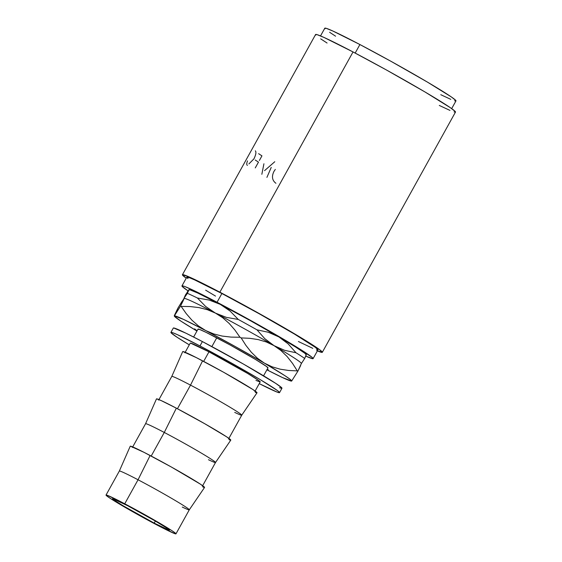 <?xml version="1.0" encoding="UTF-8"?>
<svg xmlns="http://www.w3.org/2000/svg" width="562" height="562" viewBox="0 0 562 562"><rect width="100%" height="100%" fill="white"/><g stroke="black" fill="none" stroke-linecap="round" stroke-linejoin="round"><path stroke-width="0.84" d="M127.785 505.786A32.491 1.349 29 0 1 169.415 530.212A32.491 1.349 29 0 1 154.206 523.131L155.351 521.065L154.206 523.131L169.26 530.254L166.162 527.662L154.585 520.623L127.785 505.786L112.73 498.663L113.735 499.822L122.797 505.582L154.206 523.131A32.491 1.349 29 0 1 112.583 498.705A32.491 1.349 29 0 1 127.785 505.786M190.434 343.073L208.966 351.84L203.662 361.408L208.966 351.84A39.986 1.658 -151 0 0 190.244 343.129L184.884 352.803M234.719 412.396A39.986 1.658 29 0 0 241.744 415.192A39.986 1.658 -151 0 0 190.518 385.125L177.43 408.736L190.518 385.125A39.986 1.658 29 0 1 241.744 415.192L257.017 392.789A42.487 1.763 -151 0 0 202.587 360.846A42.487 1.763 -151 0 0 182.699 351.594L171.796 376.414A39.986 1.658 29 0 1 190.518 385.125L202.587 360.846L190.518 385.125A39.986 1.658 -151 0 0 171.796 376.414L158.653 400.123M202.369 486.221L215.513 462.505A39.986 1.658 -151 0 0 164.28 432.452L151.199 456.056L164.28 432.452A39.986 1.658 29 0 1 215.513 462.512L230.785 440.116A42.487 1.763 -151 0 0 176.356 408.167A42.487 1.763 -151 0 0 156.468 398.915L145.565 423.741A39.986 1.658 29 0 1 164.28 432.452L176.356 408.167L164.28 432.452A39.986 1.658 -151 0 0 145.565 423.734L132.421 447.443M182.257 507.043A39.986 1.658 29 0 0 189.282 509.839A39.986 1.658 -151 0 0 138.048 479.772A39.986 1.658 29 0 1 189.282 509.839L204.554 487.437A42.487 1.763 -151 0 0 150.124 455.494A42.487 1.763 -151 0 0 130.229 446.242L119.334 471.061A39.986 1.658 29 0 1 138.048 479.772L150.124 455.494L138.048 479.772A39.986 1.658 -151 0 0 119.334 471.061L106.021 495.073A39.986 1.658 29 0 1 124.736 503.784L138.048 479.772L124.736 503.784L151.403 518.403L171.972 530.711L175.836 533.556L174.396 533.5L157.255 525.133A39.986 1.658 29 0 1 106.021 495.073M279.532 392.62L281.955 388.251A62.101 2.578 -151 0 0 202.397 341.57A62.101 2.578 -151 0 0 173.328 328.039L170.911 332.409A62.101 2.578 29 0 1 199.974 345.939L202.397 341.57L199.974 345.939A62.101 2.578 29 0 1 279.532 392.62A62.101 2.578 29 0 1 259.237 383.628L277.087 392.079L279.244 392.705L279.328 392.171L277.326 390.499L260.002 379.483L230.954 362.75L199.974 345.939L177.501 334.713L173.356 332.95L171.199 332.325L171.115 332.859L177.114 337.277L189.289 344.85A62.101 2.578 29 0 1 170.911 332.409M316.61 349.775L317.966 349.831L315.289 347.316L294.369 334.018L259.3 313.821L221.892 293.519A74.978 3.112 -151 0 0 186.795 277.178L181.955 285.918A74.978 3.112 29 0 1 217.051 302.258L221.892 293.519L194.761 279.96L189.752 277.832L186.781 277.228M313.111 358.612A74.978 3.112 29 0 1 305.791 356.125L312.76 358.718L312.858 358.071L311.959 357.228L294.263 345.616L254.453 322.553L217.051 302.258A74.978 3.112 29 0 1 313.111 358.612L317.952 349.88A74.978 3.112 -151 0 0 221.892 293.519L217.051 302.258L197.143 292.121L184.905 286.571L182.306 285.812L182.207 286.458L188.017 290.849A74.978 3.112 29 0 1 181.955 285.918M454.061 111.95L455.508 112.014L455.22 111.48L450.387 107.721L424.851 91.887L386.073 69.779L353.027 51.943A79.98 3.323 -151 0 0 315.591 34.514L182.425 274.755A79.98 3.323 29 0 1 219.861 292.184L353.027 51.943L324.084 37.485L317.024 34.626L315.963 34.408L315.577 34.563L315.865 35.09M316.813 350.646L322.342 352.255L319.483 349.571L297.172 335.388L259.756 313.835L219.861 292.184A79.98 3.323 29 0 1 322.321 352.304L455.494 112.063A79.98 3.323 -151 0 0 353.027 51.943L219.861 292.184L187.94 276.413L182.411 274.804L186.233 278.19A79.98 3.323 29 0 1 182.425 274.755M454.623 100.795L455.979 100.858L455.712 100.359L451.174 96.833L427.239 81.989L390.878 61.265L359.905 44.538L355.177 53.067L359.905 44.538A74.978 3.112 -151 0 0 324.808 28.198L320.523 35.926M263.571 375.809L267.976 367.857A39.986 1.658 -151 0 0 216.749 337.804L211.867 346.599L216.749 337.804A39.986 1.658 -151 0 0 198.028 329.086L193.623 337.031M306.269 354.826L306.22 354.664A67.096 2.789 -151 0 0 278.907 336.926L288.18 343.909L295.984 352.746A72.098 2.993 29 0 1 304.695 358.465L306.255 354.938L304.801 353.238L295.5 346.958L278.907 336.926L249.893 320.389L220.255 304.358L197.922 293.125L189.689 289.732L188.881 289.697L189.071 290.224M440.777 94.697L450.794 99.348M451.679 108.628L455.965 100.9A74.978 3.112 -151 0 0 359.905 44.538L332.774 30.987L326.15 28.304L324.794 28.248L325.061 28.746M329.599 32.266L335.57 36.193M439.294 105.445L449.979 110.405M320.698 38.855L327.077 43.035M322.321 352.304A79.98 3.323 29 0 1 317.389 350.892M298.408 341.52L312.781 348.328M187.048 277.719L187.947 278.562M205.643 290.182L215.52 296.09M183.957 298.443L183.999 298.605A67.096 2.789 29 0 1 184.034 298.436L187.764 291.235L188.951 289.809L187.385 293.329A72.098 2.993 29 0 1 197.395 298.008L209.247 300.073L220.255 304.358A67.096 2.789 -151 0 0 188.951 289.662A67.096 2.789 -151 0 0 188.937 289.669L188.93 289.669M188.881 289.697L187.385 293.329L183.964 298.324L185.53 294.804L188.951 289.809M295.984 352.746L284.625 350.323L274.059 345.658A67.096 2.789 -151 0 0 215.408 313.09A67.096 2.789 -151 0 0 184.111 298.401A67.096 2.789 -151 0 0 184.09 298.408A67.096 2.789 29 0 1 215.408 313.09L205.636 306.459L197.395 298.008L209.247 300.073L220.255 304.358L225.348 307.414L230.027 310.99L238.267 319.441A72.098 2.993 29 0 1 256.982 329.838L268.348 332.261L278.907 336.926A67.096 2.789 -151 0 0 220.255 304.358L230.027 310.99L238.267 319.441L226.416 317.375L215.408 313.09A67.096 2.789 29 0 1 274.059 345.658A67.096 2.789 29 0 1 301.344 363.565L304.695 358.465A72.098 2.993 -151 0 0 295.984 352.746L284.625 350.323L274.059 345.658L264.786 338.675L256.982 329.838A72.098 2.993 -151 0 0 238.267 319.441L226.416 317.375L215.408 313.09L205.636 306.459L197.395 298.008A72.098 2.993 -151 0 0 187.385 293.329L183.964 298.324M301.422 363.558L301.38 363.403A67.096 2.789 -151 0 0 274.059 345.658L264.786 338.675L256.982 329.838L268.348 332.261L273.736 334.285L278.907 336.926L288.18 343.909M266.831 369.789L282.616 377.615L291.657 381.043L290.273 379.448L284.983 375.739L264.379 363.129L235.366 346.599L205.727 330.568L183.395 319.335L174.353 315.907L177.859 308.236L181.99 301.436L184.034 298.787L180.528 306.107A77.092 3.203 29 0 1 181.154 306.402L190.104 306.557L198.955 307.597L207.42 309.718L215.408 313.09L222.735 317.762L229.198 323.473L234.916 330.049L239.981 337.256A77.092 3.203 29 0 1 241.147 337.91L249.795 338.317L258.211 339.596L266.339 341.977L274.059 345.658L280.972 350.548L287.119 356.54L292.542 363.41L297.291 370.885A77.092 3.203 29 0 1 297.839 371.243L301.344 363.565L304.695 358.465L306.185 354.833M184.034 298.436L177.859 308.236L174.353 315.556L174.543 316.434L181.027 321.211L196.946 331.046A67.096 2.789 29 0 1 174.311 316.076A67.096 2.789 29 0 1 174.353 315.907A67.096 2.789 29 0 1 205.727 330.568A67.096 2.789 29 0 1 264.379 363.129L257.466 358.247L251.319 352.255L245.903 345.384L241.147 337.91A77.092 3.203 -151 0 0 239.981 337.256L231.031 337.102L222.18 336.062L213.715 333.94L205.727 330.568L198.4 325.897L191.937 320.192L186.219 313.61L181.154 306.402A77.092 3.203 -151 0 0 180.528 306.107L174.353 315.556M198.161 329.374L199.601 329.437L206.128 332.395L229.837 344.829L255.401 359.399L266.557 366.494L267.793 367.913M215.408 313.09L222.735 317.762L229.198 323.473L234.916 330.049L239.981 337.256L231.031 337.102L222.18 336.062L213.715 333.94L205.727 330.568L198.4 325.897L191.937 320.192L186.219 313.61L181.154 306.402L190.104 306.557L198.955 307.597L207.42 309.718L215.408 313.09M194.621 328.847L197.079 330.793L194.621 328.847M183.381 300.312L180.528 306.107L174.353 315.907M267.14 369.374L268.32 369.775L267.14 369.374M300.677 365.469L297.839 371.243L291.657 381.043L297.839 371.243A77.092 3.203 -151 0 0 297.291 370.885L288.643 370.477L280.227 369.192L272.099 366.817L264.379 363.129A67.096 2.789 29 0 1 291.657 381.043L291.664 380.678L291.657 381.043A67.096 2.789 29 0 1 291.58 381.078A67.096 2.789 29 0 1 266.894 369.817M274.059 345.658L280.972 350.548L287.119 356.54L292.542 363.41L297.291 370.885L288.643 370.477L280.227 369.192L272.099 366.817L264.379 363.129L257.466 358.247L251.319 352.255L245.903 345.384L241.147 337.91L249.795 338.317L258.211 339.596L266.339 341.977L274.059 345.658M254.832 391.573L260.199 381.9A39.986 1.658 -151 0 0 208.966 351.84L247.617 373.442L258.773 380.53L260.009 381.956L255.949 380.418M279.511 387.71L281.667 388.335L281.745 387.801L275.745 383.382L243.803 364.267L202.397 341.57L185.91 333.175L173.616 327.955M157.255 525.133L130.588 510.514L110.019 498.213L106.155 495.361L107.595 495.424L124.736 503.784A39.986 1.658 29 0 1 175.969 533.844A39.986 1.658 29 0 1 157.255 525.133M202.882 487.057L204.357 487.486L204.413 487.121L200.311 484.1L171.319 466.994L144.034 452.347L130.433 446.179M215.513 462.512A39.986 1.658 29 0 1 208.488 459.723M229.113 439.737L230.589 440.165L230.645 439.8L226.542 436.772L204.687 423.699L176.356 408.167L160.978 400.488L156.665 398.851M255.345 392.409L256.82 392.845L256.876 392.48L252.774 389.452L223.781 372.346L196.496 357.699L182.896 351.531M248.896 163.921L253.933 158.863C255.949 154.69 256.42 152.007 255.331 150.82M247.413 165.404L247.259 165.305C246.528 164.757 246.613 163.289 247.505 160.901M258.611 153.665A79.98 3.323 -151 0 0 261.948 155.857L259.391 160.472M255.296 160.044A79.98 3.323 -151 0 0 258.471 162.13L255.26 167.926M261.843 174.29L263.929 163.767M264.562 170.63L274.783 161.73M266.915 177.381L271.242 167.392M275.914 183.268C272.163 180.458 271.502 176.51 273.947 171.417L275.317 169.415M189.282 509.832L175.969 533.844M241.744 415.185L228.601 438.894"/></g></svg>

